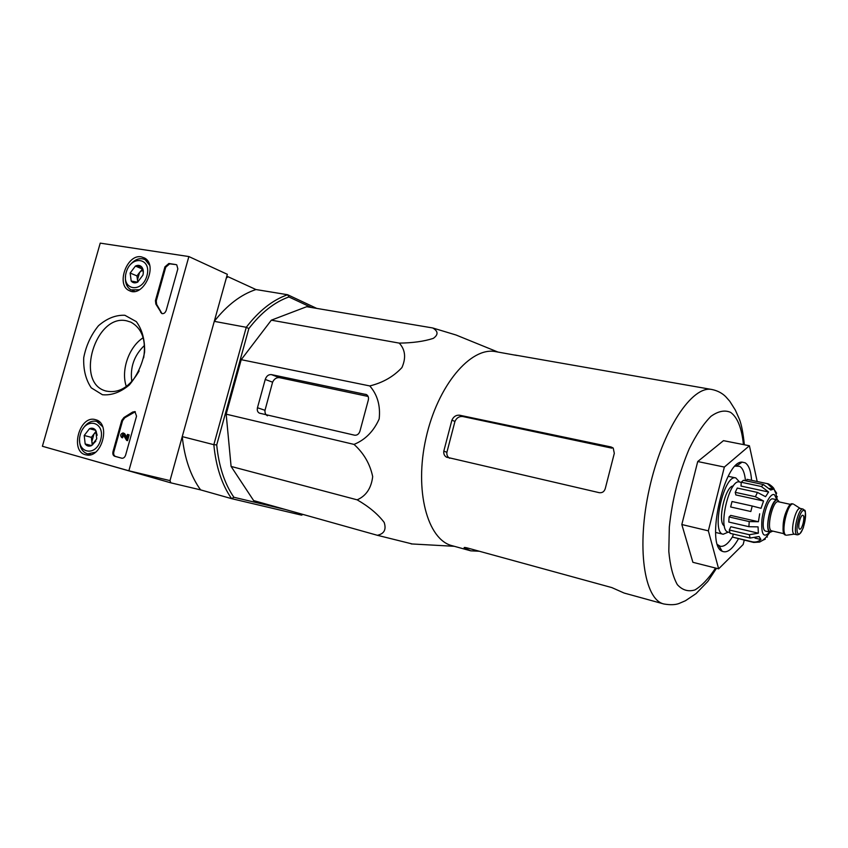 <?xml version="1.0" encoding="UTF-8"?>
<svg xmlns="http://www.w3.org/2000/svg" width="848" height="848" viewBox="0 0 848 848"><rect width="100%" height="100%" fill="white"/><g stroke="black" fill="none" stroke-linecap="round" stroke-linejoin="round"><path stroke-width="1.27" d="M412.276 543.971L377.349 535.289C384.197 533.837 386.476 529.555 384.176 522.41C377.89 514.121 368.891 506.595 357.146 499.832C366.113 495.932 371.286 488.194 372.685 476.629C370.057 463.994 363.834 453.256 354.029 444.405C365.287 439.794 373.671 431.303 379.173 418.944C380.582 405.715 377.445 394.712 369.781 385.935C382.819 382.724 393.536 376.607 401.92 367.587C406.213 357.845 405.323 349.683 399.238 343.111C412.753 342.952 424.106 341.373 433.307 338.373C438.448 334.706 438.246 331.239 432.724 327.964L456.097 335.024L463.379 337.992M516.92 355.471L495.645 351.644C470.81 346.482 437.674 385.331 426.014 438.003C414.068 490.6 427.466 539.826 452.143 545.709L470.778 550.84L479.353 551.253M514.895 355.015L711.928 389.508C692.201 385.087 662.5 429.544 649.473 488.204C636.212 546.801 644.109 599.621 663.836 603.977L624.117 593.049L611.864 587.6L467.28 547.946C464.863 547.342 463.824 547.32 464.174 547.882L470.778 550.84M611.016 446.96L459.658 415.223C456.139 414.895 453.553 416.548 451.899 420.184L443.801 451.157C443.493 453.945 444.405 455.948 446.557 457.178L599.271 492.688C602.419 493.038 604.454 491.543 605.366 488.194L614.312 453.33L613.231 448.115L611.016 446.96L612.924 447.85M451.899 420.184L454.952 421.424L446.896 452.281C446.61 455.037 447.532 457.03 449.673 458.27M454.952 421.424C456.616 417.81 459.224 416.177 462.775 416.527L611.821 448.136M744.237 540.197L743.155 544.522L718.638 568.828L692.89 562.309L681.824 524.53L697.724 461.535L723.482 440.663L749.409 445.762L757.19 481.516M718.638 568.828L708.345 530.837L724.351 467.068L697.724 461.535M724.351 467.068L749.409 445.762M708.345 530.837L681.824 524.53M745.456 480.752C744.745 473.046 742.827 468.234 739.689 466.326L735.216 466.124M717.588 544.66L720.259 546.271C724.128 546.96 728.273 543.695 732.714 536.466M751.561 480.318C750.936 470.958 748.805 465.117 745.148 462.807L742.117 462.118C724.192 460.591 705.26 545.031 722.136 551.242C727.075 553.437 732.513 549.292 738.438 538.809M432.724 327.964L306.69 306.7L271.339 320.173L399.238 343.111M369.781 385.935L241.214 359.679L271.339 320.173M259.827 413.252L354.559 435.194C357.093 435.459 358.884 434.134 359.934 431.208L368.318 400.055C368.848 397.553 368.223 395.73 366.453 394.606L271.402 374.604C268.53 374.381 266.473 375.993 265.233 379.459L257.463 407.75C256.912 410.379 257.58 412.181 259.435 413.135L259.827 413.252M354.029 444.405L226.172 414.174L241.214 359.679M357.146 499.832L231.091 466.432L226.172 414.174M377.349 535.289L253.647 500.596L231.091 466.432M144.499 345.412C134.143 355.312 129.914 367.375 131.811 381.589M302.916 514.407L301.602 515.149L231.61 498.656C221.869 484.685 215.943 466.697 213.834 444.681L216.717 444.914C218.805 466.199 224.529 483.646 233.889 497.267L231.61 498.656L200.584 489.879C190.641 476.046 184.525 458.291 182.246 436.614L170.013 480.615L128.875 470.788L42.4 446.271L100.223 243.132L188.871 256.562L128.875 470.788M200.584 489.879L170.808 482.83L170.013 480.615L227.349 274.317L188.871 256.562M216.717 444.914L248.846 328.579L246.27 327.296L213.834 444.681L182.246 436.614M170.808 482.83L85.404 458.461M316.728 308.396L287.631 294.733C272.78 299.885 258.99 310.728 246.27 327.296L214.279 321.35L226.321 278.027L228.07 276.745L255.948 289.539L287.631 294.733L288.892 296.959L311.449 307.506M226.734 276.533L228.07 276.745M214.279 321.35C227.041 305.132 240.927 294.532 255.948 289.539M301.602 515.149L302.429 514.407M248.846 328.579C261.173 312.594 274.519 302.058 288.892 296.959M233.889 497.267L285.522 509.531M265.233 379.459L272.6 382.183C274.18 378.897 276.469 377.381 279.458 377.646L368.117 396.451M272.6 382.183L265.011 410.294C264.756 412.923 265.572 414.757 267.47 415.796M121.709 458.206L114.692 456.256C113.07 455.556 112.498 453.998 112.996 451.602L121.752 420.438L123.956 417.502L132.595 412.096L134.927 411.587L136.539 416.156L125.631 455.069C124.815 457.348 123.532 458.397 121.783 458.217L121.815 458.227M177.836 268.901L166.219 310.347C165.19 312.997 163.696 314.046 161.724 313.495L155.841 304.061L155.438 300.605L164.936 266.844L168.858 263.484L176.034 264.608L176.766 264.873L177.836 268.901M124.868 315.276L136.337 321.636C142.167 329.607 144.923 339.762 144.605 352.1C142.199 364.661 137.1 375.632 129.299 384.992C120.501 392.306 111.544 395.56 102.428 394.733L91.255 387.833C85.765 379.703 83.252 369.643 83.729 357.665C86.104 345.539 91.022 334.896 98.485 325.717C106.965 318.371 115.752 314.894 124.868 315.276M95.389 419.643L95.909 419.792C111.268 423.693 101.559 458.895 86.189 454.878C69.398 452.344 79.288 414.64 95.389 419.643M141.362 256.859L144.669 258.068C158.555 265.424 143.185 298.157 129.394 290.673C115.646 285.267 126.818 253.7 141.362 256.859M139.146 370.926C129.755 387.25 118.519 393.896 105.417 390.875C74.603 382.247 95.856 313.124 126.84 320.873L130.942 322.176C142.051 328.399 146.301 340.271 143.672 357.824M126.331 386.497C120.66 370.534 128.843 346.864 143.164 337.737M162.307 313.675L160.611 312.297M176.034 264.608L169.664 263.845L165.742 267.205L156.255 300.934L156.657 304.39L161.427 312.626M122.017 458.259L115.551 456.468C113.929 455.768 113.356 454.21 113.855 451.814L122.6 420.672L124.804 417.746L123.956 417.502M135.298 411.746L124.804 417.746M128.324 434.632L126.691 440.43L122.737 434.081L121.741 437.579C120.024 435.427 120.469 433.879 123.077 432.915L126.479 437.96L127.476 434.409L129.172 434.865L127.55 440.653L126.691 440.43M123.077 432.915L124.667 433.678L126.712 437.133M124.667 433.678L123.819 433.445M122.08 436.413L122.928 436.646L122.589 437.801M122.6 437.812L121.752 437.579M122.918 436.646L123.108 434.356M95.845 441.119L91.414 445.666L85.171 443.949L84.217 435.48L89.485 428.696L95.739 430.349L97.149 435.247M95.739 430.349L96.725 438.851L91.414 445.666C88.881 446.663 86.803 446.09 85.171 443.949L84.217 435.48L89.485 428.696C91.997 427.678 94.086 428.229 95.739 430.349M80.359 434.441C85.288 416.357 105.862 421.604 100.658 439.921C95.527 458.27 75.069 452.45 80.359 434.441M82.68 429.162C86.634 422.887 91.287 420.29 96.651 421.371L102.619 426.629M95.517 452.207L87.651 453.871C82.436 452.207 79.744 447.68 79.574 440.303M92.845 444.596L91.838 441.554L92.241 445.073M91.838 441.554L93.98 433.975L91.361 437.345L91.838 441.554M96.121 431.219L93.98 433.975L96.375 431.897M91.552 445.571L85.171 443.949M95.75 430.371L89.485 428.696M91.361 437.345L84.217 435.48M137.567 282.172C134.991 283.349 132.871 282.988 131.196 281.08L130.147 273.045L135.436 266.06C137.991 264.862 140.121 265.212 141.817 267.099C143.376 269.166 143.736 271.858 142.899 275.165L137.567 282.172L131.196 281.08L130.147 273.045L135.436 266.06L141.817 267.099L143.27 272.388M126.204 272.388C131.058 254.601 152.036 257.803 146.916 275.833C141.86 293.896 120.999 290.133 126.204 272.388M130.263 264.724C135.15 259.053 140.121 257.379 145.178 259.7L149.577 265.212M139.411 289.74L131.037 289.889C126.787 287.387 124.942 282.819 125.515 276.194M138.023 281.854L137.471 279.904L137.758 282.045M137.471 279.904L139.581 272.441L136.941 275.907L137.471 279.904M142.591 269.039L139.581 272.441L142.835 269.823M142.21 268.975L135.436 266.06M136.941 275.907L130.147 273.045M772.782 531.134L770.26 532.226L765.468 531.081C759.299 529.322 766.942 496.674 773.005 498.91L777.51 499.885L779.323 501.952M803.014 515.361L802.855 515.298C800.353 514.386 797.099 528.898 799.759 529.131C802.166 530.021 805.42 516.241 803.014 515.361M787.273 535.12L794.237 534.134C789.615 532.745 795.7 506.733 800.247 508.45L794.141 504.549M786.372 535.236L786.011 535.12C780.308 533.466 787.686 501.931 793.283 504.03L793.357 504.051M786.287 535.215L785.1 534.918C779.386 533.254 786.753 501.73 792.361 503.839L793.283 504.03M770.26 532.226L769.973 532.131C763.836 530.371 771.5 497.659 777.51 499.885M750.84 511.514L730.647 506.966L732.015 501.518L752.208 506.012L750.84 511.514L730.647 506.966M749.229 521.573L748.89 526.703L728.782 522.05L729.079 516.951L749.229 521.573L758.409 521.732L759.681 513.814M748.89 526.703L758.059 526.873L758.366 533.18L749.325 534.717L750.109 538.056L759.13 536.519L760.91 539.508C758.43 541.681 755.6 542.455 752.43 541.83L753.681 542.444L759.607 542.084L762.924 540.197C764.779 538.12 763.783 540.536 770.026 532.173M764.355 538.915L765.299 539.137L762.924 540.197M774.489 489.985L776.683 493.271L775.644 493.048M746.569 480.986L746.982 479.353L767.44 483.689L773.408 489.222L769.602 488.416M741.237 482.226L761.334 486.508L768.606 492.01L741.004 486.074L741.237 482.226L743.389 480.307L763.423 484.558L770.684 490.038L773.408 489.222M735.237 492.328L755.42 496.727L763.56 501.009L735.863 494.935L735.237 492.328L737.283 488.066L757.434 492.423L765.564 496.684L768.606 492.01M752.208 506.012L761.048 508.312L763.56 501.009M753.681 542.444L732.555 537.102L752.43 541.83M750.109 538.056L730.128 533.328L729.291 530L749.325 534.717M733.34 485.968C725.241 485.713 716.942 522.686 724.372 525.919M729.874 532.523L727.838 532.014C717.44 529.343 729.365 478.336 739.52 482.003L735.82 477.933C723.991 473.778 710.709 532.989 723.196 534.24L728.252 532.141M767.355 537.049L766.412 536.826M777.372 496.674L776.726 496.536M758.409 521.732L730.732 515.404L729.079 516.951M729.291 530L730.838 526.746L758.366 533.18M760.91 539.508L755.027 538.12M732.555 537.102L733.308 534.081M464.768 548.317L464.98 547.49M443.801 451.157L446.896 452.281M459.658 415.223L462.775 416.527M743.431 444.585C741.767 428.06 737.495 417.322 730.594 412.372C724.775 409.807 718.235 411.132 710.953 416.326C703.49 423.799 696.25 434.632 689.233 448.804C678.962 473.036 672.326 499.08 669.316 526.915L668.807 551.37C670.111 565.722 672.952 576.799 677.319 584.611C682.386 590.197 688.269 591.968 694.968 589.922C701.868 585.756 708.737 578.463 715.564 568.054M271.402 374.604L279.458 377.646M365.583 394.299L366.643 394.712M257.463 407.75L265.011 410.294M156.657 304.39L155.841 304.061M156.255 300.934L155.438 300.605M165.742 267.205L164.936 266.844M169.664 263.845L168.858 263.484M115.551 456.468L114.692 456.256M113.855 451.814L112.996 451.602M122.6 420.672L121.752 420.438M133.443 412.351L132.595 412.096M776.906 499.758L774.489 494.776C770.546 492.37 763.613 505.927 761.939 519.559C760.985 534.505 763.56 538.671 769.645 532.088M798.445 533.89C794.269 532.078 800.152 508.228 804.19 510.56C808.239 512.605 802.505 535.894 798.445 533.89M797.003 534.77C792.414 533.392 798.498 507.337 803.024 509.054L804.275 510.157C806.013 509.489 805.706 515.351 803.332 527.753C799.07 536.36 798.699 533.827 798.371 534.675L797.003 534.77M783.213 530.774C782.556 522.209 784.358 514.195 788.608 506.744M784.008 533.731L771.489 530.806C765.977 529.205 772.888 499.726 778.294 501.73L778.082 501.115L778.824 501.846M772.433 531.049L770.079 531.675C763.03 529.004 774.383 491.14 778.983 501.878M763.423 484.558L761.334 486.508M757.434 492.423L755.42 496.727M497.861 352.026L456.086 335.024M454.263 546.303L411.174 543.918M446.589 457.189L447.246 457.422M711.928 389.508C717.397 390.642 721.966 392.995 725.634 396.578L729.768 401.252L735.364 410.125L739.392 419.209C741.502 424.572 743.155 433.095 744.364 444.776M663.836 603.977C670.153 605.069 675.188 604.921 678.941 603.532L685.449 600.734L696.007 593.642L707.762 581.505L716.496 568.287M717.98 545.709L719.125 545.985M736.022 465.34L737.156 465.573M718.987 545.762L722.136 551.242M736.933 465.722L742.117 462.118M130.624 291.14L129.394 290.673M105.417 390.875L106.318 391.151M87.651 453.871L90.842 454.645M96.651 421.371L99.831 422.251M132.299 290.398L134.779 291.405M145.178 259.7L147.51 260.728M803.024 509.054L800.247 508.45M797.237 534.844L794.47 534.208M790.58 504.412L778.294 501.73M772.284 531.018L771.298 531.357L771.754 530.89M777.287 499.832C775.411 490.335 775.846 494.161 774.15 489.275C773.906 487.282 768.023 483.159 767.44 483.689M741.237 482.364L739.52 482.003M715.627 532.449L723.196 534.24M728.22 476.322L735.82 477.933"/></g></svg>
